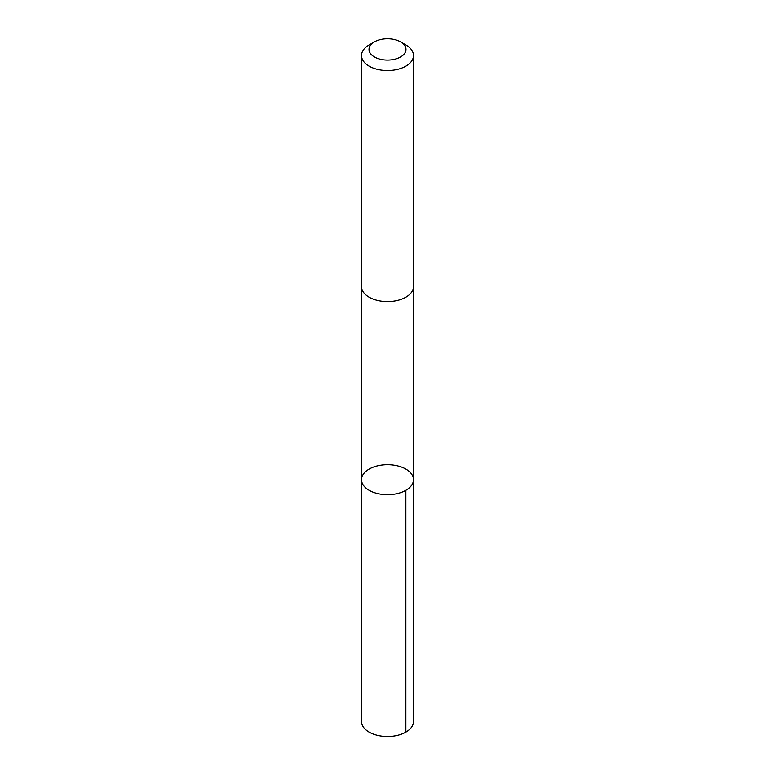 <?xml version="1.0" encoding="UTF-8"?>
<svg xmlns="http://www.w3.org/2000/svg" width="775" height="775" viewBox="0 0 775 775"><rect width="100%" height="100%" fill="white"/><g stroke="black" fill="none" stroke-linecap="round" stroke-linejoin="round"><path stroke-width="1.16" d="M369.472 468.894A25.982 14.996 180 0 1 397.662 465.891A25.982 14.996 180 0 1 413.482 479.686A25.982 14.996 180 0 1 387.5 494.692A25.982 14.996 180 0 1 361.518 479.686A25.982 14.996 180 0 1 369.472 468.894M361.518 721.496A25.982 14.996 0 0 0 377.338 735.301A25.982 14.996 0 0 0 405.528 732.298A25.982 14.996 0 0 0 413.482 721.496L413.482 479.686A25.982 14.996 180 0 1 387.5 494.692A25.982 14.996 180 0 1 361.518 479.686L361.518 721.496M374.432 41.879L369.132 44.94A25.982 14.996 0 0 0 361.518 55.538L361.518 286.605A25.982 14.996 0 0 0 377.338 300.409A25.982 14.996 0 0 0 405.528 297.406A25.982 14.996 0 0 0 413.482 286.605L413.482 55.538A25.982 14.996 0 0 0 405.868 44.94L400.568 41.879A18.484 10.666 0 0 0 374.432 41.879A18.484 10.666 0 0 0 374.315 56.895A18.484 10.666 0 0 0 400.326 57.098A18.484 10.666 0 0 0 400.568 41.879M361.518 55.538A25.982 14.996 0 0 0 377.338 69.343A25.982 14.996 0 0 0 405.528 66.34A25.982 14.996 0 0 0 413.482 55.538M405.868 490.294L405.868 732.104M361.528 286.866L361.518 479.686M413.472 286.866L413.482 479.686"/></g></svg>
